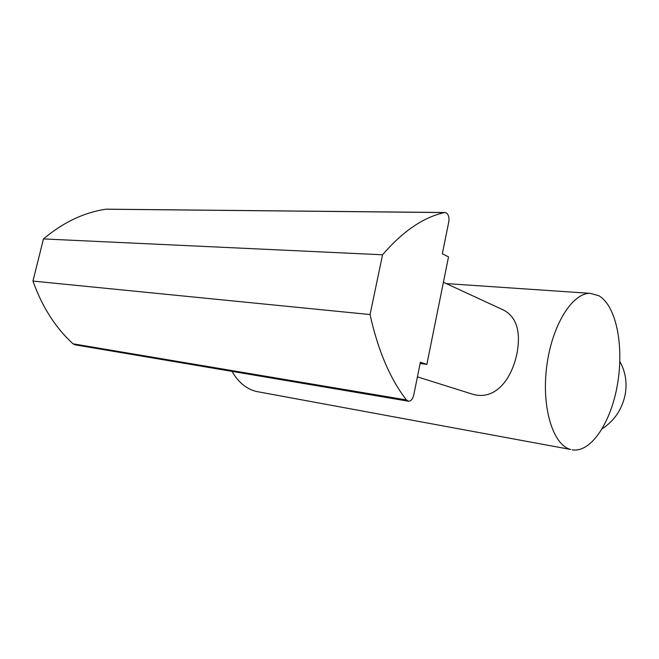 <?xml version="1.0" encoding="UTF-8"?>
<svg xmlns="http://www.w3.org/2000/svg" width="659" height="659" viewBox="0 0 659 659"><rect width="100%" height="100%" fill="white"/><g stroke="black" fill="none" stroke-linecap="round" stroke-linejoin="round"><path stroke-width="0.99" d="M232.001 371.371C238.286 382.269 246.375 388.958 256.269 391.454L570.71 449.479C553.156 445.295 541.377 407.88 546.698 366.61C551.814 325.307 572.399 292.596 590.332 293.354L598.85 295.726C616.305 305.809 624.065 345.967 617.557 383.9C611.264 421.892 591.255 452.98 572.267 449.825M443.408 282.266L503.723 310.15C516.475 317.053 520.923 331.304 517.076 352.903C511.615 380.301 494.431 401.463 471.564 393.909L417.427 376.849M602.26 428.704C614.592 420.582 622.261 409.05 625.267 394.123C627.211 382.236 625.399 371.379 619.839 361.552M426.859 364.394L420.384 362.219L413.712 395.202C412.691 399.197 410.928 401.199 408.423 401.207L406.455 399.955C390.144 378.958 378.002 350.489 370.045 314.557L382.549 254.786C402.814 231.276 423.457 217.206 444.495 212.569L446.291 212.857C448.557 214.595 449.389 217.594 448.779 221.844L442.329 253.764L448.524 256.878L426.859 364.394L420.129 363.48M106.931 209.224L444.495 212.569M408.423 401.207L75.118 344.838L73.034 343.825C55.463 327.737 42.102 306.814 32.95 281.072L43.469 238.92C63.05 222.462 83.808 212.56 105.745 209.216M43.469 238.92L382.549 254.786M32.95 281.072L370.045 314.557M406.455 399.955L73.034 343.825M444.825 212.519L106.099 209.175M446.234 283.576L590.332 293.354"/></g></svg>
